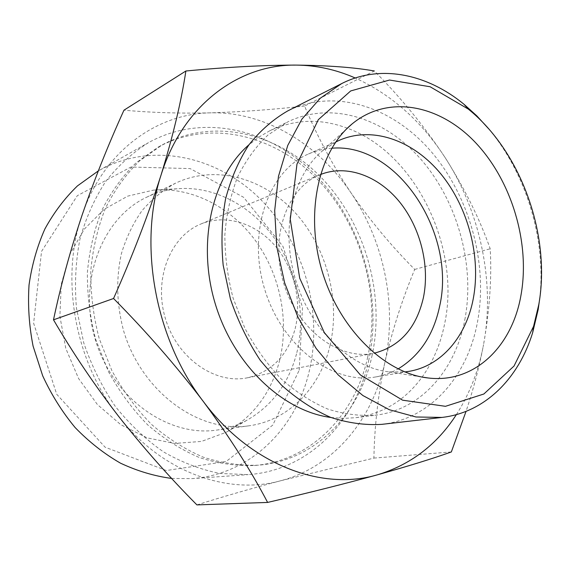 <?xml version="1.0" encoding="UTF-8"?>
<svg xmlns="http://www.w3.org/2000/svg" width="570" height="570" viewBox="0 0 570 570"><rect width="100%" height="100%" fill="white"/><g stroke="black" fill="none" stroke-linecap="round" stroke-linejoin="round"><path stroke-width="0.43" stroke-dasharray="2.85 2.14" d="M196.914 504.899C223.276 496.591 251.192 488.547 280.668 480.752C334.141 466.773 372.78 419.028 384.857 362.591C392.139 330.828 402.092 299.777 414.703 269.425C391.091 245.691 369.894 220.227 351.12 193.023C318.288 144.11 264.993 111.385 210.558 112.853C156.408 113.558 103.241 151.713 82.094 215.132C60.014 277.733 74.592 360.945 118.41 416.079C161.524 472.188 227.801 495.508 280.668 480.752L373.913 458.088C374.476 426.089 378.124 394.262 384.857 362.591C397.333 306.062 384.294 241.851 351.12 193.023C332.802 165.564 317.291 136.572 304.572 106.034L374.34 70.979C401.18 97.983 424.743 126.811 445.035 157.463C421.316 121.011 391.376 94.52 355.217 77.99M445.035 157.463C464.586 188.399 479.648 218.837 490.2 248.777C491.874 277.64 489.651 309.603 483.538 344.672C495.23 282.499 480.41 211.912 445.035 157.463M456.37 414.625C469.651 393.82 478.707 370.507 483.538 344.672C479.334 366.653 473.506 388.89 466.039 411.383M304.572 106.034C272.41 109.639 241.074 111.912 210.558 112.853C180.398 113.558 151.535 112.668 123.968 110.181M279.457 361.059C289.467 321.152 280.404 275.495 256.037 241.423C231.548 207.53 192.332 186.789 153.487 190.116L127.773 196.116L104.217 209.254L84.367 229.069L69.661 254.562L61.254 284.266L59.893 316.293L65.799 348.462L78.603 378.566L97.392 404.536L120.776 424.686L147.103 437.853L174.584 443.439L201.481 441.422L226.24 432.26C253.294 416.763 271.035 393.029 279.457 361.059M299.221 370.172L302.485 307.187L282.934 246.361L243.604 197.291L190.109 168.585L130.943 167.031L77.306 195.688L41.546 251.391L33.623 323.211L56.708 394.255L105.094 447.194L166.305 470.521L226.076 461.55L272.774 425.085L299.221 370.172M296.849 352.623C306.225 314.49 297.483 270.7 274.277 238.018C250.957 205.492 213.757 185.613 177.127 188.77C166.49 189.746 156.28 192.582 146.497 197.291C102.194 218.018 77.52 281.088 95.318 339.592C112.71 398.223 168.065 437.247 216.458 430.122C227.216 428.654 237.298 425.398 246.71 420.354C272.232 405.74 288.947 383.168 296.849 352.623M330.002 345.577C340.703 300.212 326.753 247.359 295.075 212.574C263.418 177.911 215.154 164.231 175.503 183.212C163.006 190.095 151.827 199.272 141.966 210.736C133.081 223.383 126.241 237.662 121.431 253.565C115.845 278.759 116.593 304.594 123.683 331.07C141.866 392.338 198.959 433.2 248.413 425.883C288.733 420.717 320.304 387.457 330.002 345.577M295.132 328.776C302.171 300.639 293.942 267.358 274.555 245.178C255.161 223.055 225.663 213.857 201.075 223.924C170.423 236.115 153.309 278.887 165.407 318.537C177.163 358.281 215.025 384.536 247.316 377.817C271.783 371.804 287.722 355.452 295.132 328.776M320.411 174.562L319.969 174.741C287.209 187.68 269.496 236.678 283.618 283.019C297.376 329.467 339.164 360.582 373.628 353.322L374.091 353.229M331.754 148.243C323.682 148.791 315.908 150.708 308.441 154C268.627 170.85 247.052 231.335 264.53 288.755C281.594 346.296 332.93 384.871 375.445 376.984C383.489 375.616 391.027 372.93 398.059 368.94M335.716 142.03L322.499 150.851C292.681 175.46 280.355 229.275 295.502 279.45C310.515 329.66 350.464 367.764 388.904 371.861L404.8 371.939M539.726 298.516C546.402 240.105 526.53 173.978 488.775 128.927M381.815 424.351C430.991 418.872 467.635 375.808 477.475 322.043C488.255 264.33 470.022 197.206 431.519 151.983C393.051 106.982 335.053 87.395 287.651 110.958M464.792 319.941C475.109 266.062 458.209 203.212 422.242 160.861C386.303 118.717 332.16 100.377 287.822 121.866L267.9 135.076C255.837 146.583 245.72 160.597 237.54 177.127C230.7 194.869 226.475 214.078 224.858 234.762C224.851 255.902 227.608 277.048 233.13 298.188L244.936 328.391C255.096 347.351 267.131 364.152 281.046 378.779C295.752 391.854 311.256 401.921 327.565 408.982C343.995 414.212 360.119 416.271 375.944 415.159C421.365 409.623 455.423 369.837 464.792 319.941M330.942 417.482L343.625 418.401L356.036 417.668C383.361 413.585 405.391 400.055 422.121 377.062C433.043 361.736 440.517 344.116 444.557 324.18C461.151 247.644 415.758 153.095 347.372 128.214M347.344 128.207C320.718 118.247 294.875 119.094 269.824 130.751L259.072 136.978L248.99 144.737M371.904 356.286C385.299 295.388 365.862 225.3 323.083 179.472C280.369 133.864 215.018 116.408 162.03 144.994L139.686 160.811C126.155 174.071 114.762 189.824 105.514 208.079C97.748 227.516 92.839 248.37 90.801 270.636C90.53 293.322 93.316 315.923 99.159 338.438L111.862 370.586C122.885 390.756 136.059 408.661 151.392 424.315C167.644 438.358 184.915 449.303 203.205 457.154C221.716 463.104 240.063 465.783 258.238 465.198C315.395 460.724 359.485 414.069 371.904 356.286M367.707 357.084C381.123 296.457 361.779 226.675 319.115 181.082C276.528 135.717 211.342 118.417 158.496 146.939L136.209 162.699C122.714 175.909 111.35 191.598 102.123 209.774C94.364 229.119 89.469 249.874 87.424 272.033C87.139 294.597 89.903 317.077 95.717 339.478L108.357 371.448C119.329 391.505 132.447 409.317 147.715 424.885C163.904 438.85 181.118 449.73 199.343 457.532C217.797 463.453 236.087 466.118 254.22 465.526C311.227 461.066 355.26 414.625 367.707 357.084M368.64 360.831C382.648 297.333 362.242 224.438 317.376 176.957C272.588 129.711 203.939 111.962 148.464 142.657C132.504 152.696 118.261 165.606 105.742 181.388C94.492 198.652 85.871 217.982 79.886 239.364C75.611 261.594 74.471 284.523 76.458 308.156L83.804 343.055C91.578 365.762 102.03 386.809 115.161 406.203C129.575 424.237 145.671 439.449 163.433 451.839C181.794 462.384 200.604 469.587 219.856 473.456L248.207 474.625C308.812 470.535 355.594 421.444 368.64 360.831M171.67 478.437L191.748 478.636C249.895 474.732 295.737 428.839 309.054 371.961C323.347 312.389 304.28 244.031 261.281 200.084C218.367 156.33 152.361 140.933 99.144 170.43L98.304 170.907M373.913 458.088L451.34 451.946M414.703 269.425L490.2 248.777M177.127 188.77L153.487 190.116M246.71 420.354L226.24 432.26M216.458 430.122L248.413 425.883M146.497 197.291L175.503 183.212M247.316 377.817L373.628 353.322M201.075 223.924L319.969 174.741M375.445 376.984L408.804 371.391M308.441 154L339.357 140.277M388.904 371.861L421.43 376.934M322.499 150.851L346.845 128.692M356.036 417.668L375.944 415.159M269.824 130.751L287.822 121.866M254.22 465.526L258.238 465.198M158.496 146.939L162.03 144.994M191.748 478.636L248.207 474.625M99.144 170.43L148.464 142.657"/><path stroke-width="0.85" d="M185.877 71.001C226.995 67.082 263.832 65.115 296.393 65.101C239.279 64.089 182.906 104.631 161.025 175.125C173.045 135.909 181.324 101.203 185.877 71.001L123.968 110.181C108.2 144.887 94.242 179.871 82.094 215.132C70.367 250.209 60.833 285.1 53.502 319.82C72.974 353.101 94.613 385.192 118.41 416.079C142.685 446.951 168.848 476.556 196.914 504.899L267.615 502.434C250.871 470.435 229.397 436.734 203.212 401.337C176.215 365.904 146.333 331.626 113.558 298.502C132.468 255.944 148.293 214.819 161.025 175.125C138.111 244.63 155.126 338.858 203.212 401.337C250.543 464.956 321.758 491.205 377.105 474.903C410.45 464.906 436.876 444.814 456.37 414.625M355.217 77.99C336.108 69.597 316.5 65.308 296.393 65.101C328.199 65.45 354.177 67.41 374.34 70.979M466.039 411.383L451.34 451.946C432.68 458.615 407.935 466.267 377.105 474.903C345.306 483.638 308.805 492.815 267.615 502.434M374.091 353.229C399.905 346.51 416.328 328.035 423.368 297.804C430.044 265.784 420.496 227.694 399.406 201.73C378.309 175.838 346.688 164.096 320.411 174.562M398.059 368.94C419.663 355.822 433.506 334.996 439.591 306.468C456.67 233.671 397.347 142.251 331.754 148.243M404.8 371.939L408.804 371.391C441.536 366.054 466.189 336.471 473.257 298.773C481.208 257.07 468.405 207.765 441.08 174.192C413.756 140.74 372.937 125.614 339.357 140.277L335.716 142.03M521.122 294.384C530.157 242.706 511.753 181.203 475.822 142.935C440.011 104.73 388.184 94.071 351.968 124.032C318.502 151.513 304.658 213.351 322.2 271.427C339.57 329.546 385.206 373.514 428.277 377.995C474.924 383.639 512.601 345.876 521.122 294.384M538.821 304.423C551.069 235.417 521.165 151.67 468.298 109.091L430.115 86.754L389.531 80.035L350.707 90.929L318.324 119.672L296.977 164.096L290.251 219.322L299.706 278.181L324.259 332.502L360.311 374.882L402.605 400.183L445.469 406.317L483.866 394.005L514.033 366.026L533.577 326.346L538.821 304.423M488.775 128.927L476.841 115.881L464.023 104.303C427.13 73.886 380.283 63.918 341.651 83.598L320.226 98.268L301.95 119.073L287.764 145.407L278.474 176.337L274.69 210.572L276.735 246.603L284.601 282.72L297.946 317.191L316.101 348.384L338.131 374.868L362.919 395.551L389.274 409.709L415.993 416.991L441.957 417.425C485.034 412.552 518.629 378.409 532.651 332.702L538.166 309.61L539.726 298.516M341.651 83.598L287.651 110.958C273.108 119.365 260.148 130.73 248.762 145.058C238.552 160.94 230.8 179.001 225.506 199.251C221.801 220.419 221.025 242.414 223.169 265.221L230.422 299.001C237.925 321.038 247.857 341.459 260.233 360.269L281.295 384.942C296.877 398.915 313.301 409.716 330.572 417.34C347.971 423.018 365.049 425.355 381.815 424.351L441.957 417.425M248.99 144.737C212.232 176.479 196.721 242.357 215.189 303.575C233.522 364.836 282.777 411.262 330.942 417.482M98.304 170.907L77.463 185.891C64.766 198.146 53.922 212.482 44.916 228.912C37.171 246.333 31.884 265 29.041 284.915C27.723 305.228 29.07 325.634 33.088 346.118L42.679 375.78C51.393 394.704 62.201 411.953 75.105 427.529C88.991 441.871 104.118 453.749 120.484 463.161C137.277 471.027 154.335 476.114 171.67 478.437M53.502 319.82L113.558 298.502M421.43 376.934L428.277 377.995M346.845 128.692L351.968 124.032M468.298 109.091L464.023 104.303M533.577 326.346L532.651 332.702"/></g></svg>
